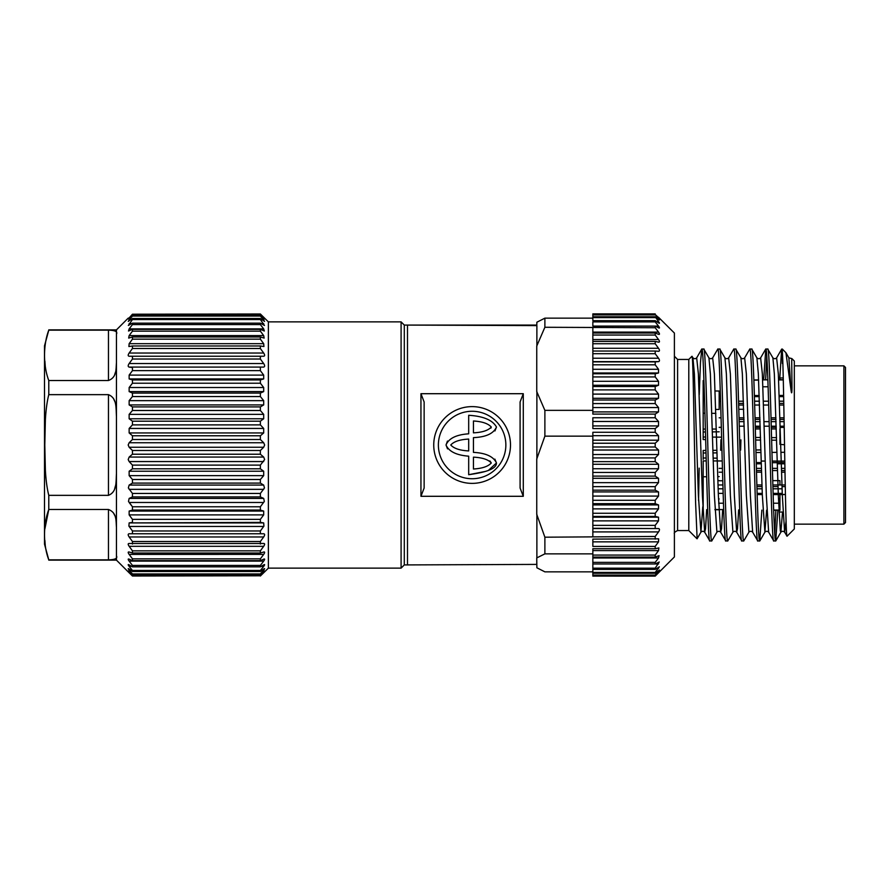 <?xml version="1.0" encoding="UTF-8"?>
<svg xmlns="http://www.w3.org/2000/svg" width="890" height="890" viewBox="0 0 890 890"><rect width="100%" height="100%" fill="white"/><g stroke="black" fill="none" stroke-linecap="round" stroke-linejoin="round"><path stroke-width="1.33" d="M44.901 528.793L48.783 509.492L48.783 495.352C47.07 488.577 45.935 480.211 45.379 470.243L44.8 445L45.379 419.713C45.946 409.756 47.081 401.401 48.783 394.648L108.458 394.648C117.046 398.153 115.856 407.52 116.457 416.442L116.457 416.364M114.654 401.201L113.43 398.375M114.665 488.777L115.433 485.929M48.783 394.648L48.783 380.508C43.12 365.734 43.132 344.908 48.783 330.157L44.5 345.854L44.5 544.146L48.783 559.843C43.12 545.069 43.132 524.243 48.783 509.492L108.458 509.492C117.046 512.729 115.856 521.017 116.457 527.314L116.457 555.872C117.78 558.375 115.122 559.699 108.458 559.843L48.783 559.843M114.665 515.321L113.43 512.851M114.665 374.657L115.422 372.309M45.379 547.306L44.901 540.542M45.379 367.971L44.901 361.207M45.379 342.695L48.772 330.179M113.43 559.476L114.632 559.12M48.783 330.157L108.458 330.157C115.11 330.301 117.78 331.625 116.457 334.128L116.457 362.686C115.867 368.938 117.035 377.282 108.458 380.508L48.783 380.508M116.457 362.686L116.457 473.558C115.867 482.425 117.035 491.859 108.458 495.352L48.783 495.352M116.457 555.872L116.457 560.133L129.072 572.726M48.783 329.867L116.457 329.867L116.457 334.128M116.457 473.558L116.457 527.314M116.457 329.867L128.182 318.153M128.193 318.965L132.454 314.203L260.37 314.203L264.63 318.965L260.37 315.427L132.454 315.427L128.193 318.965M129.94 318.965L132.454 316.061L260.37 316.061L263.685 319.911L264.564 321.412L260.37 318.498L132.454 318.498L128.26 321.412L129.139 319.911L130.496 319.911M260.37 324.583L260.37 323.148L132.454 323.148L132.454 324.583L129.139 328.888L132.454 324.583L260.37 324.583L263.685 328.888L264.319 331.024L260.37 329.345L132.454 329.345L128.505 331.024L129.139 328.888L263.685 328.888M260.37 348.491L260.37 345.988L132.454 345.988L132.454 348.491L129.139 353.041L132.454 348.491L260.37 348.491L263.685 353.041C264.931 354.965 264.931 356.033 263.685 356.234L129.139 356.234L132.454 356.234L129.139 356.234L132.454 356.234L132.454 359.026L260.37 359.026L263.685 363.554C264.931 365.501 264.931 366.68 263.685 367.092L129.139 367.092L132.454 367.603L132.454 370.652L129.139 375.102L132.454 370.652L260.37 370.652L263.685 375.102L263.685 378.929L260.37 379.941L132.454 379.941L129.139 378.929L129.139 375.102L263.685 375.102M260.37 410.501L260.37 406.908L132.454 406.908L132.454 410.501L129.139 414.362L132.454 410.501L260.37 410.501L263.685 414.362L263.685 418.767L260.37 421.193L132.454 421.193L129.139 418.767L129.139 414.362L263.685 414.362M263.685 432.941L129.139 432.941L132.454 435.777L129.139 432.941L129.139 428.446L132.454 424.886L260.37 424.886L263.685 428.446L263.685 432.941L260.37 435.777L132.454 435.777L132.454 439.515L260.37 439.515L263.685 442.742L264.642 445L263.685 442.742L129.139 442.742L132.454 439.515M263.685 461.554L129.139 461.554L128.193 459.563L129.139 457.06L263.685 457.06L260.37 454.223L260.37 450.485L132.454 450.485L132.454 454.223L129.139 457.06L132.454 454.223L260.37 454.223L263.685 457.06L264.63 459.563L260.37 465.114L132.454 465.114L129.139 461.554L132.454 465.114L132.454 468.808L129.139 471.233L132.454 468.808L260.37 468.808L263.685 471.233L263.685 475.638L260.37 479.499L132.454 479.499L129.139 475.638L129.139 471.233L263.685 471.233L260.37 468.808L260.37 465.114M129.128 502.483L132.454 506.777L128.505 501.426L129.139 498.411L132.454 496.898L260.37 496.898L263.685 498.411L264.319 501.426L260.37 506.777L132.454 506.777L132.454 510.059L260.37 510.059L263.685 511.071L263.685 514.898L260.37 519.348L132.454 519.348L129.139 514.898L129.139 511.071L132.454 510.059M132.454 519.348L132.454 522.397L129.139 522.908L260.37 522.397L263.685 522.908L263.93 526.09L260.37 530.974L132.454 530.974L128.894 526.09L129.139 522.908L263.685 522.908M263.685 543.501C264.931 543.49 264.931 544.424 263.685 546.315L129.139 546.315L132.454 550.843L129.139 546.315C127.893 544.424 127.893 543.49 129.139 543.501L263.93 543.479M260.37 574.573L263.685 571.736C264.931 570.69 264.931 570.857 263.685 572.237L260.37 575.797L132.454 575.797L129.139 572.237C127.893 570.857 127.893 570.69 129.139 571.736L132.454 574.573L260.37 574.573L260.37 573.939L132.454 573.939L129.139 570.09C127.893 568.565 127.893 568.232 129.139 569.077L132.454 571.502L260.37 571.502L260.37 570.468L132.454 570.468L129.139 566.363C127.893 564.716 127.893 564.216 129.139 564.872L132.454 566.852L260.37 566.852L260.37 565.417L132.454 565.417L129.139 561.112C127.893 559.365 127.893 558.709 129.139 559.154L132.454 560.655L260.37 560.655L260.37 558.842L132.454 558.842L129.139 554.403C127.893 552.568 127.893 551.767 129.139 552L132.454 553.013L260.37 553.013L264.141 551.922M130.496 570.09L129.139 570.09L129.94 571.035M132.454 575.797L129.139 572.793L132.454 576.008L260.37 575.797M129.718 572.237L129.139 572.237C127.893 570.857 127.893 570.69 129.139 571.736M263.685 571.736C264.931 570.69 264.931 570.857 263.685 572.237L263.106 572.237M260.37 576.008L264.642 571.847L260.37 576.008M132.454 574.573L132.454 573.939M260.37 571.502L263.685 569.077C264.931 568.232 264.931 568.565 263.685 570.09L260.37 573.939M129.139 570.09C127.893 568.565 127.893 568.232 129.139 569.077M263.685 569.077C264.931 568.232 264.931 568.565 263.685 570.09L262.328 570.09M132.454 571.502L132.454 570.468M260.37 566.852L263.685 564.872C264.931 564.216 264.931 564.716 263.685 566.363L260.37 570.468M128.36 564.549L129.139 564.872M263.685 564.872L264.464 564.56M132.454 566.852L132.454 565.417M260.37 560.655L263.685 559.154C264.931 558.709 264.931 559.365 263.685 561.112L260.37 565.417L263.707 561.101M128.505 558.976L129.139 559.154M263.685 559.154L264.319 558.976M132.454 560.655L132.454 558.842M263.685 552C264.931 551.767 264.931 552.579 263.685 554.403L260.37 558.842M260.37 553.013L260.37 550.843L132.454 550.843L132.454 553.013M263.685 546.315L260.37 550.843M129.139 554.403L263.707 554.392M260.37 544.013L260.37 541.509L132.454 541.509L129.139 536.959C127.893 535.035 127.893 533.967 129.139 533.766L263.685 533.766L260.37 533.766L260.37 530.974L263.685 526.446L129.139 526.446M132.454 544.013L132.454 541.509M260.37 533.766L263.685 533.766C264.931 533.967 264.931 535.035 263.685 536.959L260.37 541.509L263.685 536.959L129.139 536.959M132.454 533.766L132.454 530.974M260.37 522.397L260.37 519.348M260.37 510.059L260.37 506.777M260.37 496.898L260.37 493.449L132.454 493.449L128.36 487.954L129.139 485.072L132.454 483.092L260.37 483.092L263.685 485.072L264.464 487.954L260.37 493.449M132.454 496.898L132.454 493.449M260.37 483.092L260.37 479.499L263.685 475.638L129.139 475.638M132.454 483.092L132.454 479.499M264.642 445L263.685 447.258L260.37 450.485M132.454 450.485L129.139 447.258L128.182 445L129.139 442.742M260.37 439.515L260.37 435.777M260.37 424.886L260.37 421.193M132.454 424.886L132.454 421.193M263.685 404.928L260.37 406.908L263.685 404.928L129.139 404.928L129.139 400.656L132.454 396.551L260.37 396.551L263.685 400.656L263.685 404.928M132.454 406.908L129.139 404.928M129.139 400.656L263.685 400.656L260.37 396.551L260.37 393.102L132.454 393.102L129.139 391.589L129.139 387.517L132.454 383.223L260.37 383.223L263.685 387.517L263.685 391.589L260.37 393.102L263.685 391.589L129.139 391.589M132.454 396.551L132.454 393.102M784.201 426.21L780.219 426.21M776.225 426.21L771.252 426.21M769.272 426.21L764.221 426.21M760.227 426.21L755.265 426.21M744.24 426.21L739.279 426.21M783.656 396.628L779.262 396.628M759.281 396.628L754.42 396.628M720.455 396.628L719.176 396.628M719.176 395.527L720.422 395.527M754.386 395.527L759.237 395.527M779.228 395.527L783.634 395.527M783.745 401.201L779.429 401.201M768.571 401.201L763.442 401.201M759.437 401.201L754.564 401.201M743.45 401.201L738.578 401.201M720.6 401.201L719.176 401.201M785.425 494.473L778.305 494.473M762.307 494.473L757.145 494.473M719.176 493.372L723.147 493.372M757.123 493.372L762.274 493.372M773.11 493.372L782.265 493.372M784.969 470.554L781.52 470.554M777.526 470.554L772.442 470.554M761.54 470.554L756.456 470.554M719.176 468.363L722.424 468.363M756.389 468.363L761.473 468.363M772.386 468.363L777.46 468.363M781.453 468.363L784.924 468.363M779.94 379.719L779.94 377.972L783.245 377.939M779.94 428.913L779.94 444.366L784.502 444.755M779.94 512.028L782.989 512.062M739.156 421.637L744.107 421.637M755.143 421.637L760.093 421.637M764.087 421.637L769.149 421.637M771.14 421.637L776.091 421.637M780.085 421.637L784.123 421.637M739.101 419.446L744.04 419.446M755.087 419.446L760.027 419.446M771.074 419.446L776.024 419.446M780.018 419.446L784.079 419.446M784.212 427.311L780.252 427.311M776.247 427.311L771.285 427.311M760.26 427.311L755.298 427.311M721.334 427.311L719.176 427.311M783.79 403.404L779.506 403.404M743.528 403.404L738.644 403.404M719.176 488.799L723.014 488.799M756.978 488.799L762.118 488.799M772.976 488.799L782.11 488.799M772.731 480.645L779.94 480.633L779.94 484.972M779.94 494.573L779.94 510.282L773.644 510.226M779.228 395.427L783.623 395.427M756.912 486.596L762.051 486.596M772.909 486.596L778.038 486.596M782.043 486.596L785.28 486.596M703.178 459.396L703.178 450.44L703.178 452.999L706.026 452.966L703.178 452.999L703.178 457.983L706.159 458.027M129.139 387.517L263.685 387.517L260.37 383.223L260.37 379.941L263.685 378.929L129.139 378.929M132.454 383.223L132.454 379.941M743.717 409.278L738.811 409.267M760.549 437.502L755.554 437.457L760.549 437.502M784.635 452.287L780.964 452.32M760.983 452.487L755.955 452.532M756.266 463.79L761.328 463.79M777.315 463.79L784.847 463.79M756.233 462.689L761.295 462.689M772.22 462.689L784.824 462.689M771.552 437.602L776.547 437.646M719.176 484.972L722.891 484.972M756.867 484.972L761.996 484.972M772.854 484.972L785.247 484.972M719.176 480.778L722.78 480.767M715.738 409.467L719.176 409.433L719.176 391.022L715.093 390.977M703.178 430.604L703.178 437.001L705.603 437.023L703.178 437.001L703.178 439.56L705.67 439.582M721.59 437.168L712.567 437.09M703.178 450.44L705.959 450.418M712.957 450.351L716.951 450.318M755.888 449.973L760.917 449.928M779.94 498.923L778.461 498.912M715.872 413.372L711.866 413.316M704.958 413.238L703.178 413.216L703.178 432.017L705.47 431.984M719.176 431.817L712.423 431.895M776.97 452.354L771.942 452.398L776.97 452.354M717.017 452.877L713.024 452.91M719.176 480.567L717.874 480.555M719.176 498.978L718.497 498.99M717.184 458.161L713.179 458.105M719.176 476.595L717.752 476.606M706.671 476.74L703.178 476.784M260.37 370.652L260.37 367.603M703.178 380.575L703.178 429.069L705.392 429.069M706.237 460.931L703.178 460.931L703.178 509.425M263.685 367.092L129.139 367.092C127.893 366.669 127.893 365.49 129.139 363.554L132.454 359.026M845.5 522.552L845.5 367.448L843.898 365.846L843.898 524.154L845.5 522.552M260.37 359.026L260.37 356.234L263.685 356.234L260.37 356.234M129.139 356.234C127.893 356.033 127.893 354.965 129.139 353.041L263.685 353.041M782.521 512.05L780.886 532.153L780.341 531.041L778.338 495.552L774.345 373.878L772.887 357.847C774.155 358.97 775.401 358.97 776.625 357.847L778.338 373.878L782.332 495.552L784.624 532.153L787.049 536.236L794.325 528.949L794.325 361.051L791.877 358.592L788.885 357.847L791.021 390.065C791.599 394.448 791.922 393.625 791.989 387.584L791.711 359.638M786.971 536.214L786.782 535.224C785.303 527.025 783.823 370.207 782.332 351.361L782.332 363.443L782.777 360.45M779.673 379.719L781.654 349.158L782.332 351.361L782.332 349.058L785.948 352.774L791.021 390.065M699.24 394.637L700.475 362.308L701.81 349.058C704.48 343.128 707.149 546.872 709.808 540.942L704.669 532.153L705.536 528.727L706.671 509.636M774.767 533.711L775.869 510.248M763.676 379.863L765.778 349.058C768.437 343.128 771.107 546.872 773.777 540.942L768.637 532.153C767.403 531.03 766.156 531.03 764.899 532.153L762.352 495.552L758.347 373.878L756.901 357.847C758.169 358.97 759.415 358.97 760.639 357.847L762.352 373.878L766.346 495.552L768.637 532.153M744.652 357.847L749.792 349.058C752.451 343.128 755.12 546.872 757.779 540.942L752.64 532.153C751.416 531.03 750.17 531.03 748.902 532.153L746.354 495.552L742.36 373.878L740.914 357.847C742.171 358.97 743.417 358.97 744.652 357.847L746.354 373.878L750.359 495.552L752.64 532.153M732.915 532.153L730.367 495.552L726.374 373.878L724.916 357.847L719.776 349.058C722.469 343.362 725.127 547.116 727.775 540.942L732.915 532.153C734.183 531.03 735.429 531.03 736.653 532.153L734.361 495.552L730.367 373.878L728.654 357.847L733.794 349.058C736.464 343.128 739.123 546.872 741.793 540.942L736.653 532.153L737.521 528.727L738.644 509.914M701.81 349.058L703.79 349.058C706.471 343.362 709.141 547.116 711.778 540.942L716.917 532.153C718.185 531.03 719.432 531.03 720.666 532.153L718.375 495.552L714.381 373.878L712.668 357.847L717.807 349.058C720.466 343.128 723.136 546.872 725.795 540.942L720.666 532.153L721.534 528.727L722.658 509.781M697.126 538.739L695.591 502.583L693.188 379.674C692.665 363.287 692.598 357.747 691.964 356.278L692.042 356.3M699.184 468.118L698.561 500.625M703.79 349.058L708.93 357.847L710.376 373.878L714.381 495.552L716.917 532.153M748.902 532.153L743.762 540.942C741.125 547.116 738.455 343.362 735.763 349.058L740.914 357.847M761.851 510.126L759.749 540.942C757.112 547.116 754.453 343.362 751.761 349.058L756.901 357.847M765.645 379.841L766.768 356.289M777.838 510.259L775.746 540.942C773.098 547.116 770.44 343.362 767.747 349.058L772.887 357.847M132.454 345.988L128.894 346.522L129.139 343.685L132.454 339.157L260.37 339.157L263.685 343.685L263.93 346.522L260.37 345.988M688.793 359.449L677.602 359.449L677.602 530.551L688.793 530.551L688.793 359.449L691.964 356.278M592.851 575.085L592.851 573.26L655.207 573.26L659.434 570.034L655.207 575.085L592.851 575.085L655.207 575.507L659.479 571.658L655.207 576.108L674.398 556.94L674.398 333.06L658.522 317.285C659.768 318.587 659.768 318.676 658.522 317.552L655.207 314.515L658.522 318.653C659.768 320.111 659.768 320.367 658.522 319.41L655.207 316.784L658.522 321.613C659.768 323.192 659.768 323.615 658.522 322.859L655.207 320.667L655.207 321.902L658.522 326.107C659.768 327.809 659.768 328.388 658.522 327.843L655.207 326.107L655.207 327.731L658.522 332.115C659.768 333.906 659.768 334.64 658.522 334.306L655.207 333.049L655.207 335.041L658.522 339.535C659.768 341.393 659.768 342.272 658.522 342.149L655.207 341.393L655.207 343.729L658.522 348.279C659.768 350.193 659.768 351.194 658.522 351.294L655.207 351.038L655.207 353.697L658.522 358.236C659.768 360.172 659.768 361.296 658.522 361.618L655.207 361.874L655.207 364.8L658.522 369.294L658.522 372.988L655.207 373.755L655.207 376.926L658.522 381.298L658.522 385.259L655.207 386.527L655.207 389.898L658.522 394.103L658.522 398.286L655.207 400.033L655.207 403.57L658.522 407.553L658.522 411.903L655.207 414.106L655.207 417.755L658.522 421.471L658.522 425.932L655.207 428.568L655.207 432.284L658.522 435.677L658.522 440.194L655.207 443.231L655.207 446.98L658.522 450.017L658.522 454.523L655.207 457.927L655.207 461.643L658.522 464.28L658.522 468.741L655.207 472.457L655.207 476.106L658.522 478.308L658.522 482.647L655.207 486.641L655.207 490.168L658.522 491.914L658.522 496.086L655.207 500.302L592.851 500.302L592.851 490.168L655.207 490.168M129.139 343.685L263.685 343.685L260.37 339.157L260.37 336.987L132.454 336.987L128.683 338.078L129.139 335.597L132.454 331.158L260.37 331.158L263.685 335.597L264.141 338.078L260.37 336.987M132.454 339.157L132.454 336.987M658.244 317.285L658.522 317.285C659.768 318.587 659.768 318.676 658.522 317.552M657.577 318.653L658.522 318.653C659.768 320.111 659.768 320.367 658.522 319.41M659.356 323.259L658.522 322.859M659.234 328.087L658.522 327.843M659.078 334.429L658.522 334.306M592.851 572.437L592.851 569.4L655.207 569.4L659.356 566.797L655.207 572.437L592.851 572.437L592.851 573.26M655.207 572.437L655.207 573.26M260.37 331.158L260.37 329.345M132.454 331.158L132.454 329.345M655.207 486.641L592.851 486.641L592.851 490.168M592.851 576.108L655.207 576.119L592.851 576.108L592.851 575.507M655.207 361.874L592.851 361.874L592.851 364.8L655.207 364.8M592.851 568.176L592.851 563.982L655.207 563.982L659.234 561.99L655.207 568.176L592.851 568.176L592.851 569.4M655.207 568.176L655.207 569.4M655.207 373.755L592.851 373.755L592.851 364.8M592.851 486.641L592.851 476.106L655.207 476.106M592.851 361.874L592.851 353.697L655.207 353.697M132.454 323.148L128.36 325.451L132.454 319.532L260.37 319.532L264.464 325.451L260.37 323.148M592.851 500.302L592.851 503.673L655.207 503.673L658.522 504.93L658.522 508.88L655.207 513.263L592.851 513.263L592.851 503.673M655.207 500.302L655.207 503.673M592.851 373.755L592.851 376.926L655.207 376.926M655.207 472.457L592.851 472.457L592.851 476.106M592.851 313.881L655.207 313.892L592.851 313.881L592.851 314.938L655.207 314.938M655.207 351.038L592.851 351.038L592.851 353.697M655.207 386.527L592.851 386.527L592.851 376.926M592.851 472.457L592.851 461.643L655.207 461.643M592.851 562.358L592.851 557.062L655.207 557.062L659.078 555.672L658.522 557.986L655.207 562.358L592.851 562.358L592.851 563.982M655.207 562.358L655.207 563.982M592.851 351.038L592.851 343.729L655.207 343.729M655.207 314.515L592.851 314.515M260.37 319.532L260.37 318.498M132.454 319.532L132.454 318.498M592.851 513.263L592.851 516.434L655.207 516.434L658.522 517.19L658.522 520.873L655.207 525.367L592.851 525.367L592.851 516.434M655.207 513.263L655.207 516.434M592.851 386.527L592.851 389.898L655.207 389.898M655.207 457.927L592.851 457.927L592.851 461.643M655.207 341.393L592.851 341.393L592.851 343.729M655.207 400.033L592.851 400.033L592.851 389.898M592.851 457.927L592.851 446.98L655.207 446.98M655.207 316.784L592.851 316.784L592.851 314.938M491.291 427.044C488.209 430.493 482.247 432.418 473.436 432.84L473.436 420.992C482.224 421.515 488.176 423.54 491.291 427.044L490.902 428.135M473.436 457.16L473.436 469.008C482.28 468.474 488.243 466.449 491.291 462.956C488.143 459.496 482.191 457.56 473.436 457.16M450.774 445C453.856 441.529 459.83 439.549 468.685 439.07L468.685 450.93C459.885 450.462 453.922 448.493 450.774 445C453.856 441.529 459.83 439.549 468.685 439.07M592.851 341.393L592.851 335.041L655.207 335.041M658.522 550.587L592.851 550.587L592.851 548.741L655.207 548.741L658.878 547.928L658.522 550.587L655.207 555.082L592.851 555.082L592.851 557.062M655.207 555.082L655.207 557.062M489.901 460.931L491.291 462.956M592.851 525.367L592.851 528.293L658.522 528.549C659.768 528.86 659.768 529.984 658.522 531.92L655.207 536.459L544.88 537.193L544.88 553.869L592.851 553.869L592.851 548.741M655.207 525.367L655.207 528.293M592.851 555.082L592.851 553.869M592.851 400.033L592.851 403.57L655.207 403.57M655.207 443.231L592.851 443.231L592.851 446.98M488.365 470.443L496.475 462.956L494.862 459.118M494.94 430.949L496.475 427.044C492.648 420.113 483.381 416.186 468.685 415.285L468.685 433.819C456.281 434.665 448.727 438.392 446.024 445L447.525 448.86M447.447 441.073L446.024 445C448.849 451.486 456.403 455.213 468.685 456.181L468.685 474.715L485.106 471.489M592.851 316.784L592.851 317.619L655.207 317.619M655.207 333.049L592.851 333.049L592.851 335.041M262.328 319.911L263.685 319.911L262.884 318.965M260.37 316.061L260.37 315.427M132.454 316.061L132.454 315.427M592.851 536.459L592.851 528.293M655.207 414.106L592.851 414.106L592.851 403.57M592.851 443.231L592.851 432.284L655.207 432.284M468.685 474.715C478.598 473.18 496.631 470.588 496.475 462.956C493.461 456.526 485.784 452.999 473.436 452.376L473.436 437.624C485.896 437.124 493.583 433.597 496.475 427.044C492.648 420.113 483.381 416.186 468.685 415.285M655.207 320.667L592.851 320.667L592.851 317.619M592.851 320.667L592.851 318.442M592.851 539.106L658.656 538.839L658.522 541.854L655.207 546.404L592.851 546.404L592.851 539.106L592.851 541.854L658.522 541.854M438.381 445A33.731 33.731 0 0 1 472.123 411.269A33.731 33.731 0 0 1 505.854 445A33.731 33.731 0 0 1 472.123 478.731A33.731 33.731 0 0 1 438.381 445M446.024 445C448.727 438.392 456.281 434.665 468.685 433.819M655.207 428.568L592.851 428.568L592.851 417.755L655.207 417.755M658.522 326.107L592.851 326.107L592.851 321.902L655.207 321.902M592.851 326.107L592.851 321.902M592.851 318.153L544.88 318.153L544.88 327.275L655.207 327.731M592.851 327.731L592.851 333.049M655.207 546.404L655.207 548.741M655.207 536.459L655.207 539.106M592.851 410.357L544.88 410.357L544.88 436.145L592.851 436.145M592.851 571.847L544.88 571.847L536.881 567.787L536.748 557.93L544.88 553.869M544.88 318.153L536.881 322.213L536.781 325.595M544.88 537.193L536.748 514.364L536.748 458.984L544.88 436.145M544.88 410.357L536.748 391.578L536.748 346.043L544.88 327.275M433.742 445A38.381 38.381 0 0 0 472.123 483.381A38.381 38.381 0 0 0 510.493 445A38.381 38.381 0 0 0 472.123 406.619A38.381 38.381 0 0 0 433.742 445M520.094 445L520.094 488.054L523.287 496.297L420.948 496.297L420.948 393.703L523.287 393.703L520.094 401.946L520.094 445M420.948 496.297L424.141 488.054L424.141 401.946L420.948 393.703M536.781 564.405L404.294 564.928L401.09 568.132L401.09 321.868L268.368 321.868L260.37 313.992L132.454 314.203M536.748 557.93L536.748 564.405L404.294 564.928M260.37 314.203L263.752 317.274M536.748 514.364L536.748 458.984M536.881 458.984L536.881 391.578M536.748 391.578L536.748 346.043M536.881 346.043L536.881 325.595M536.881 557.93L536.881 514.364M523.287 393.703L523.287 496.297M536.781 325.072L404.294 325.072L536.748 325.595M407.486 564.405L407.486 325.595M404.294 564.861L404.294 325.139M268.368 321.868L268.368 568.132L264.642 571.847M268.368 568.132L401.09 568.132M719.776 349.058L717.807 349.058M711.778 540.942L709.808 540.942M735.763 349.058L733.794 349.058M727.775 540.942L725.795 540.942M751.761 349.058L749.792 349.058M743.762 540.942L741.793 540.942M767.747 349.058L765.778 349.058M759.749 540.942L757.779 540.942M782.332 349.058L781.765 349.058M775.746 540.942L773.777 540.942M108.458 380.508L108.458 330.157M108.458 559.843L108.458 509.492M108.458 495.352L108.458 394.648M263.685 566.363L261.193 566.363M131.631 566.363L129.139 566.363M263.685 561.112L129.139 561.112M263.685 514.898L129.139 514.898M263.685 511.071L129.139 511.071M263.685 502.483L129.139 502.483M263.685 498.411L129.139 498.411M263.685 489.344L129.139 489.344M263.685 485.072L129.139 485.072M263.685 447.258L129.139 447.258M263.685 428.446L129.139 428.446M263.685 418.767L129.139 418.767M768.115 386.783L762.908 386.783M718.653 503.217L723.459 503.217M773.41 503.217L778.616 503.217M783.289 379.897L778.616 379.941M758.636 380.108L753.863 380.152M712.334 429.058L716.339 429.047M755.332 428.969L760.305 428.958M771.33 428.936L776.303 428.924M714.915 509.525L723.681 509.592M773.644 510.014L778.895 510.059M784.791 461.098L772.175 461.076M765.244 461.053L761.239 461.053M722.224 460.964L713.268 460.953M263.685 363.554L129.139 363.554M701.698 349.158L696.681 357.847L698.383 373.878L702.388 495.552L704.669 532.153C703.445 531.03 702.199 531.03 700.931 532.153L698.383 495.552L694.389 373.878L692.932 357.847L692.398 358.915M740.625 450.106L740.925 439.894M775.857 540.842L780.886 532.153C782.154 531.03 783.4 531.03 784.624 532.153L786.081 521.006M766.613 510.159L764.899 532.153L759.871 540.842M720.944 439.716L720.633 450.284M702.8 506.722L700.931 532.153L697.104 538.761M657.588 571.38L658.522 571.38M263.685 335.597L129.139 335.597M658.522 568.443L656.664 568.443M592.851 491.914L658.522 491.914M592.851 369.294L658.522 369.294M658.522 482.647L592.851 482.647M658.522 361.618L592.851 361.618M592.851 496.086L658.522 496.086M658.522 563.96L655.251 563.96M592.851 372.988L658.522 372.988M658.522 478.308L592.851 478.308M658.522 358.236L592.851 358.236M592.851 504.93L658.522 504.93M592.851 381.298L658.522 381.298M658.522 468.741L592.851 468.741M263.685 323.637L261.193 323.637M131.631 323.637L129.139 323.637M592.851 508.88L658.522 508.88M592.851 385.259L658.522 385.259M658.522 464.28L592.851 464.28M658.522 348.279L592.851 348.279M658.522 557.986L592.851 557.986M592.851 517.19L658.522 517.19M592.851 394.103L658.522 394.103M658.522 454.523L592.851 454.523M592.851 520.873L658.522 520.873M592.851 398.286L658.522 398.286M658.522 450.017L592.851 450.017M658.522 339.535L592.851 339.535M592.851 528.549L658.522 528.549M592.851 407.553L658.522 407.553M658.522 440.194L592.851 440.194M656.642 321.613L658.522 321.613M592.851 531.92L658.522 531.92M658.522 421.471L592.851 421.471M592.851 425.932L658.522 425.932M592.851 411.903L658.522 411.903M658.522 435.677L592.851 435.677M658.522 332.115L592.851 332.115M263.685 317.763L263.106 317.763M129.718 317.763L129.139 317.763M48.783 560.133L116.457 560.133M757.156 494.573L762.318 494.573M773.143 494.573L785.436 494.573M719.176 472.19L722.535 472.19M756.5 472.19L761.584 472.19M781.576 472.19L785.002 472.19M719.176 417.811L721.067 417.811M739.056 417.811L743.984 417.811M755.043 417.811L759.982 417.811M771.029 417.811L775.969 417.811M779.963 417.811L784.057 417.811M719.176 427.411L721.334 427.411M755.298 427.411L760.26 427.411M780.252 427.411L784.212 427.411M738.689 405.028L743.584 405.028M754.676 405.028L759.571 405.028M763.564 405.028L768.682 405.028M779.562 405.028L783.823 405.028M756.233 462.589L761.295 462.589M772.22 462.589L784.824 462.589M755.621 440.016L760.627 440.061M771.619 440.161L776.614 440.205M753.863 379.952L758.625 379.908M762.619 379.874L767.87 379.83M778.605 379.73L783.278 379.696M714.926 509.714L718.92 509.748M794.325 365.846L843.898 365.846M696.681 357.847C695.446 358.97 694.2 358.97 692.932 357.847L692.042 356.311M712.668 357.847C711.444 358.97 710.198 358.97 708.93 357.847M728.654 357.847C727.43 358.97 726.184 358.97 724.916 357.847M760.639 357.847L765.656 349.158M776.625 357.847L781.654 349.158M785.948 352.774L788.885 357.847M688.793 530.551L697.037 538.795M677.602 359.449L674.398 356.256M677.602 530.551C674.909 531.853 673.841 532.921 674.398 533.744M404.294 325.072L401.09 321.868M794.325 524.154L843.898 524.154"/></g></svg>
